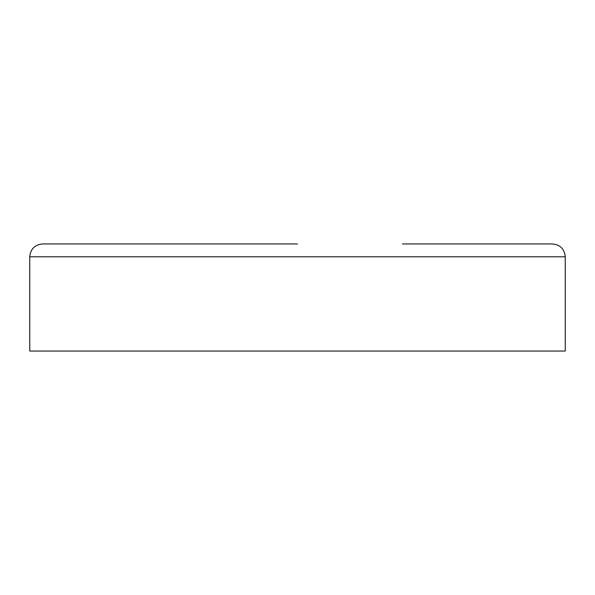 <?xml version="1.0" encoding="UTF-8"?>
<svg xmlns="http://www.w3.org/2000/svg" width="595" height="595" viewBox="0 0 595 595"><rect width="100%" height="100%" fill="white"/><g stroke="black" fill="none" stroke-linecap="round" stroke-linejoin="round"><path stroke-width="0.89" d="M29.75 256.802L565.25 256.802L565.25 351.05L29.75 351.05L29.75 256.802C30.509 248.993 34.793 244.709 42.602 243.95L297.5 243.95L42.602 243.95M402.458 243.95L552.398 243.95L402.458 243.95M565.25 256.802C564.491 248.993 560.207 244.709 552.398 243.95"/></g></svg>
